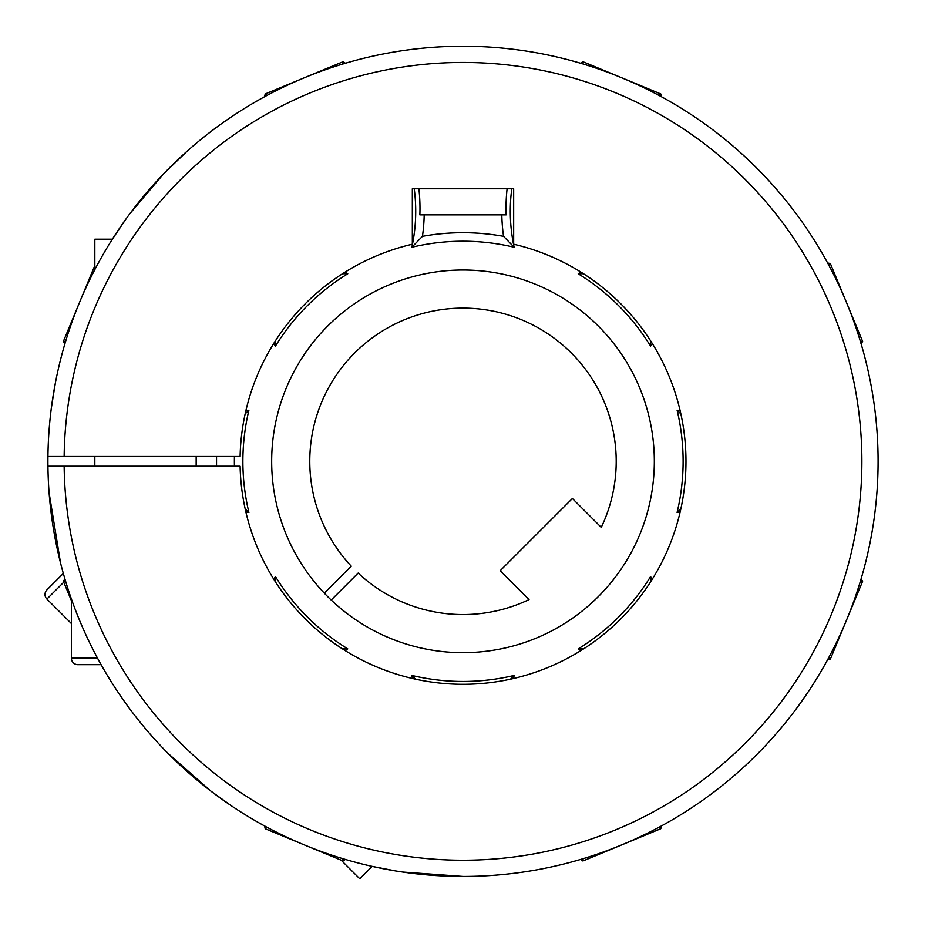 <?xml version="1.0" encoding="UTF-8"?>
<svg xmlns="http://www.w3.org/2000/svg" width="925" height="925" viewBox="0 0 925 925"><rect width="100%" height="100%" fill="white"/><g stroke="black" fill="none" stroke-linecap="round" stroke-linejoin="round"><path stroke-width="1.39" d="M64.149 466.212A398.872 398.872 0 0 0 462.997 860.215A398.872 398.872 0 0 0 861.88 461.344A398.872 398.872 0 0 0 462.997 62.461A398.872 398.872 0 0 0 64.149 456.476L47.938 456.476A415.094 415.094 0 0 1 462.997 46.25A415.094 415.094 0 0 1 878.091 461.344A415.094 415.094 0 0 1 462.997 876.438A415.094 415.094 0 0 1 47.938 466.212L240.107 466.212A222.948 222.948 0 0 0 462.997 684.292A222.948 222.948 0 0 0 513.664 244.223L513.664 188.781L412.33 188.781L412.33 244.223A222.948 222.948 0 0 0 240.107 456.476L64.149 456.476M71.398 599.018L71.398 658.184A6.487 6.487 0 0 0 77.885 664.67L101.114 664.67M94.836 456.476L94.836 466.212M196.169 456.476L196.169 466.212M187.174 151.145L163.69 173.738L130.009 213.513M659.12 827.181L661.225 826.048M828.835 265.221L827.702 263.116M94.836 269.626L94.836 239.205L112.353 239.205L126.112 218.832M129.986 213.536L146.786 192.435M266.886 95.506L264.77 96.639M168.049 753.413L210.715 790.968L231.412 805.825M220.138 797.974L212.981 792.69M208.322 789.129L167.934 753.297M389.783 284.576A191.336 191.336 0 0 0 286.23 534.558A191.336 191.336 0 0 0 536.222 638.111A191.336 191.336 0 0 0 639.765 388.118A191.336 191.336 0 0 0 389.783 284.576M511.779 188.781A169.853 169.853 0 0 0 514.15 247.252A220.115 220.115 0 0 0 411.856 247.252A169.853 169.853 0 0 0 414.227 188.781M345.164 272.077A169.853 169.853 0 0 0 347.777 273.788A220.115 220.115 0 0 0 275.453 346.123A169.853 169.853 0 0 0 273.731 343.51M245.842 410.827A169.853 169.853 0 0 0 248.906 410.191A220.115 220.115 0 0 0 248.906 512.485A169.853 169.853 0 0 0 245.842 511.849M273.731 579.177A169.853 169.853 0 0 0 275.453 576.564A220.115 220.115 0 0 0 347.777 648.888A169.853 169.853 0 0 0 345.164 650.61M412.492 678.499A169.853 169.853 0 0 0 411.856 675.435A220.115 220.115 0 0 0 514.15 675.435A169.853 169.853 0 0 0 513.514 678.499M580.831 650.61A169.853 169.853 0 0 0 578.217 648.888A220.115 220.115 0 0 0 650.553 576.564A169.853 169.853 0 0 0 652.264 579.177M680.153 511.849A169.853 169.853 0 0 0 677.088 512.485A220.115 220.115 0 0 0 677.088 410.191A169.853 169.853 0 0 0 680.153 410.827M652.264 343.51A169.853 169.853 0 0 0 650.553 346.123A220.115 220.115 0 0 0 578.217 273.788A169.853 169.853 0 0 0 580.831 272.077M275.453 346.123L275.384 340.886M347.777 273.788L342.551 273.731M248.906 410.191L245.171 413.857M234.43 456.476A228.625 228.625 0 0 0 234.43 466.212M248.906 512.485L245.171 508.831M347.777 648.888L342.551 648.957M275.453 576.564L275.384 581.79M411.856 675.435L415.51 679.17M514.15 675.435L510.484 679.17M650.553 576.564L650.61 581.79M578.217 648.888L583.455 648.957M677.088 512.485L680.835 508.831M677.088 410.191L680.835 413.857M514.15 247.252L503.547 236.338A228.625 228.625 0 0 0 422.447 236.338A178.363 178.363 0 0 0 424.193 214.877M411.856 247.252L422.447 236.338M578.217 273.788L583.455 273.731M650.553 346.123L650.61 340.886M345.418 63.247A178.363 178.363 0 0 0 343.094 61.709L265.197 93.98A178.363 178.363 0 0 0 264.642 96.709M342.886 64.01L343.094 61.709M266.978 95.448L265.197 93.98M580.576 859.429A178.363 178.363 0 0 0 582.9 860.967L660.797 828.707A178.363 178.363 0 0 0 661.352 825.979M583.12 858.678L582.9 860.967M659.016 827.228L660.797 828.707M65.663 581.455L63.374 581.247L71.398 600.637M64.912 578.923A178.363 178.363 0 0 0 63.374 581.247M266.978 827.228L265.197 828.707L343.094 860.967A178.363 178.363 0 0 0 345.418 859.429M342.886 858.678L343.094 860.967M264.642 825.979A178.363 178.363 0 0 0 265.197 828.707M94.836 265.487L63.374 341.441A178.363 178.363 0 0 0 64.912 343.765M65.663 341.221L63.374 341.441M860.331 341.221L862.632 341.441L830.361 263.544A178.363 178.363 0 0 0 827.632 262.989M828.893 265.325L830.361 263.544M861.094 343.765A178.363 178.363 0 0 0 862.632 341.441M659.016 95.448L660.797 93.98L582.9 61.709A178.363 178.363 0 0 0 580.576 63.247M583.12 64.01L582.9 61.709M501.812 214.877A178.363 178.363 0 0 0 503.547 236.338M661.352 96.709A178.363 178.363 0 0 0 660.797 93.98M827.632 659.698A178.363 178.363 0 0 0 830.361 659.143L862.632 581.247A178.363 178.363 0 0 0 861.094 578.923M828.893 657.363L830.361 659.143M860.331 581.455L862.632 581.247M63.767 582.195L46.909 599.053A6.487 6.487 0 0 1 46.909 589.884L63.339 573.454M46.909 599.053L71.398 623.543M487.302 875.721L486.087 875.79M462.997 876.438L402.78 872.044M324.317 593.145L351.28 566.181A153.203 153.203 0 0 1 551.45 336.249A153.203 153.203 0 0 1 601.25 527.366L572.39 498.506L500.159 570.737L529.031 599.597A153.203 153.203 0 0 1 358.16 573.061L331.196 600.024M341.152 860.169L359.744 878.75L372.127 866.367L396.258 871.038M402.745 872.032L429.547 875.085M47.938 456.476A415.094 415.094 0 0 0 47.938 466.212M60.553 563.036L49.094 492.724M51.303 408.376L55.211 383.829M55.535 382.141L51.869 404.098M418.898 188.781A178.363 178.363 0 0 1 419.869 214.877L506.125 214.877A178.363 178.363 0 0 1 507.097 188.781M216.542 466.212L216.542 456.476M71.398 658.184L97.553 658.184"/></g></svg>
